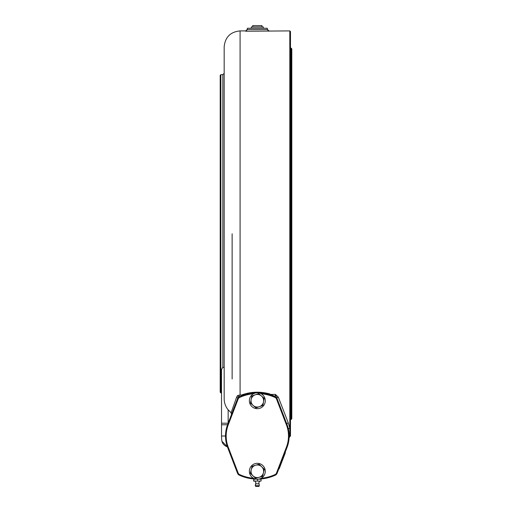 <?xml version="1.0" encoding="UTF-8"?>
<svg xmlns="http://www.w3.org/2000/svg" width="512" height="512" viewBox="0 0 512 512"><rect width="100%" height="100%" fill="white"/><g stroke="black" fill="none" stroke-linecap="round" stroke-linejoin="round"><path stroke-width="0.77" d="M238.336 398.01L238.368 397.382L238.336 398.01L239.264 396.8L244.256 394.867L240.09 395.04L240.09 30.906C230.426 31.846 225.12 37.152 224.173 46.816L224.173 398.662C224.186 402.842 225.51 406.566 228.154 409.837L231.11 412.768L236.608 397.184L237.446 395.712L239.034 395.136L241.107 395.162C250.227 391.744 259.68 391.296 269.466 393.83L275.13 396.442L275.373 394.406L278.33 397.158L288.275 422.893A1.325 1.222 -21 0 0 287.04 424.608A31.827 31.827 0 0 1 289.152 436.013L288.512 429.677L287.04 424.608L286.726 424.723A31.494 31.494 0 0 1 286.726 447.296L276.832 473.069A3.315 3.315 0 0 1 275.117 474.899L274.982 474.598A2.982 2.982 0 0 0 276.525 472.954L276.832 473.069A3.315 3.315 0 0 1 275.117 474.899A42.765 42.765 0 0 1 260.275 478.675A42.765 42.765 0 0 0 275.27 474.829A42.765 42.765 0 0 1 260.275 478.675M289.152 436.013C289.094 438.362 289.094 438.362 289.152 436.013C289.094 438.362 289.094 438.362 289.152 436.013A31.827 31.827 0 0 1 287.04 447.418L277.094 473.318A3.315 3.315 0 0 1 275.392 475.136A43.098 43.098 0 0 1 258.925 479.078L258.925 479.078M255.725 479.078L254.342 479.002L255.725 479.078A43.098 43.098 0 0 1 239.264 475.136A3.315 3.315 0 0 1 237.555 473.318A3.315 3.315 0 0 0 239.264 475.136A3.315 3.315 0 0 1 237.555 473.318L227.616 447.418A31.827 31.827 0 0 1 227.616 424.608L237.555 398.701A3.315 3.315 0 0 1 238.08 397.805L239.264 396.8L238.406 397.338M225.83 436.013A31.494 31.494 0 0 0 227.917 447.283A31.494 31.494 0 0 1 227.917 424.736A31.494 31.494 0 0 0 225.83 436.013A31.494 31.494 0 0 1 227.917 424.736L237.85 398.835A2.982 2.982 0 0 1 239.379 397.19A42.765 42.765 0 0 1 254.381 393.344M288.275 422.893L289.811 428.141L289.811 30.906L245.722 31.232L247.379 29.574L267.277 29.574L267.27 28.25L247.379 28.25L247.379 29.574M220.858 74.662L220.858 392.915L220.198 392.25L220.198 75.328L220.858 74.662L222.848 74.662L224.173 73.338M289.811 30.906L290.477 31.565L290.477 436.013L289.811 436.672L289.811 428.141A1.325 1.267 -11.5 0 0 288.512 429.677M267.277 29.574L268.928 31.232M278.33 397.158A1.325 1.043 -21 0 0 277.094 398.701L287.04 424.608M271.123 394.406L275.373 394.406L277.069 398.63M236.608 397.184A1.325 1.082 -159 0 1 237.555 398.701L237.856 398.816M231.526 414.406L231.11 412.768M224.173 398.662L224.173 378.989M228.154 409.837L228.154 423.2L221.523 423.2L221.523 369.626L222.848 367.117L224.173 367.834M232.134 233.786L232.134 378.989L232.134 233.786M227.616 447.418L228.237 447.181L238.131 472.954L237.818 473.069A3.315 3.315 0 0 0 239.533 474.899A42.765 42.765 0 0 0 254.381 478.675A42.765 42.765 0 0 1 239.379 474.829A42.765 42.765 0 0 0 254.381 478.675A42.765 42.765 0 0 1 239.533 474.899A3.315 3.315 0 0 1 237.818 473.069L227.923 447.296A31.494 31.494 0 0 1 227.923 424.723L221.523 424.813L221.523 423.2L221.523 436.013A35.802 35.802 0 0 0 221.766 440.192C222.118 443.334 224.006 445.568 227.418 446.893L221.971 441.261M221.952 441.203L221.792 440.371M239.206 397.03L247.187 394.125A43.098 43.098 0 0 1 255.725 392.941M239.034 395.136L239.264 396.8M237.446 395.712A1.325 1.005 -137.5 0 1 238.368 397.382M238.08 397.805L237.69 398.406M275.059 397.094L275.219 396.806A43.098 43.098 0 0 0 258.925 392.941M276.762 398.758L277.158 398.867M275.219 396.806L275.13 396.442M240.326 396.454L241.216 396.045M242.042 395.744L242.419 395.616M242.778 395.501L243.174 395.366M243.52 395.258L243.898 395.136M244.179 395.046L247.187 394.125M291.142 48.141L291.802 48.806L291.802 418.771L291.142 419.437L291.142 48.141L290.477 48.141M265.28 392.883L265.28 393.658M271.251 395.226L271.251 394.438M271.821 395.462L273.6 396.358M261.965 26.925L261.965 25.6L252.685 25.6L252.685 26.925M256.333 485.715L256.333 486.4L255.667 486.4L255.347 485.715L259.309 485.715L258.982 486.4L256.333 486.4L258.323 486.4L258.323 485.715M258.63 479.13L261.082 479.258L261.082 480.947L259.648 481.094L260.966 481.094L259.648 481.094L258.784 482.765L259.078 483.821L255.578 483.821L255.277 485.549M259.322 481.094L253.683 481.094L259.648 481.094L258.784 482.765M255.68 481.094L253.798 480.947L253.798 479.258L253.568 480.947L255.501 481.094M253.798 479.258L255.891 479.11M257.427 479.238L257.555 480.947M259.155 479.11L258.758 479.11M255.501 479.11L253.786 479.226M255.853 408.557A7.955 7.955 0 0 0 265.146 402.208A7.955 7.955 0 0 0 258.797 392.922A7.955 7.955 0 0 0 249.504 399.264A7.955 7.955 0 0 0 255.853 408.557M255.219 394.803L251.827 396.006A7.258 7.258 0 0 0 251.789 396.051L250.477 403.136A7.258 7.258 0 0 0 250.496 403.194L255.981 407.866A7.258 7.258 0 0 0 256.038 407.878L259.43 406.675A6.298 6.298 0 0 0 263.52 401.882L264.173 398.342A7.258 7.258 0 0 0 264.154 398.285L261.414 395.942A6.298 6.298 0 0 0 251.13 399.597A6.298 6.298 0 0 0 259.43 406.675L262.829 405.472A7.258 7.258 0 0 0 262.867 405.421L263.52 401.882A6.298 6.298 0 0 0 261.414 395.942L258.675 393.606A7.258 7.258 0 0 0 258.611 393.6L255.219 394.803M261.414 395.942L264.154 398.285M251.13 399.597L250.477 403.136M253.242 405.53L255.981 407.866M276.525 472.954L286.419 447.181A31.162 31.162 0 0 0 286.419 424.845L276.525 399.066L276.832 398.95L286.726 424.723L276.806 398.835A2.982 2.982 0 0 0 275.27 397.19A2.982 2.982 0 0 1 276.806 398.835L276.48 398.957M239.533 474.899L239.674 474.598A42.432 42.432 0 0 0 253.523 478.272M228.237 424.845L227.923 424.723L237.818 398.95A3.315 3.315 0 0 1 239.533 397.12L239.674 397.421A2.982 2.982 0 0 0 238.131 399.066L228.237 424.845A31.162 31.162 0 0 0 228.237 447.181M276.832 398.95A3.315 3.315 0 0 0 275.117 397.12A3.315 3.315 0 0 1 276.832 398.95M276.525 399.066A2.982 2.982 0 0 0 274.982 397.421L275.117 397.12A42.765 42.765 0 0 1 275.27 397.19A42.765 42.765 0 0 0 260.275 393.344A42.765 42.765 0 0 1 275.117 397.12M238.131 472.954A2.982 2.982 0 0 0 239.674 474.598M237.85 473.19L237.862 473.184A2.982 2.982 0 0 0 239.379 474.829L239.386 474.822A2.982 2.982 0 0 1 237.85 473.19L227.917 447.283M287.04 447.418L286.726 447.296L276.806 473.19A2.982 2.982 0 0 1 275.27 474.829L275.27 474.822A2.982 2.982 0 0 0 276.806 473.19L276.806 473.19M255.597 465.229L252.134 466.214A7.258 7.258 0 0 0 252.09 466.259L250.342 473.248A7.258 7.258 0 0 0 250.355 473.306L255.533 478.317A7.258 7.258 0 0 0 255.59 478.33L259.059 477.338A6.298 6.298 0 0 0 263.437 472.813L264.314 469.318A7.258 7.258 0 0 0 264.294 469.261L261.709 466.758A6.298 6.298 0 0 0 251.213 469.754A6.298 6.298 0 0 0 259.059 477.338L262.522 476.352A7.258 7.258 0 0 0 262.56 476.307L263.437 472.813A6.298 6.298 0 0 0 261.709 466.758L259.117 464.25A7.258 7.258 0 0 0 259.059 464.237L255.597 465.229M257.114 479.238A7.955 7.955 0 0 0 265.28 471.494A7.955 7.955 0 0 0 257.542 463.328A7.955 7.955 0 0 0 249.37 471.072A7.955 7.955 0 0 0 257.114 479.238M280.09 466.259L279.597 467.539L280.371 465.709L280.058 465.587M279.955 466.611L279.77 467.277M285.05 452.589L285.357 452.71L284.173 455.808L279.181 468.806L278.874 468.685L279.181 468.806L279.654 467.565M263.296 28.25L263.296 26.925L251.36 26.925L251.36 28.25M245.722 31.232L245.722 30.906L240.09 30.906M222.848 367.117L222.848 74.662M225.504 436.013L221.523 436.013M253.523 393.747A42.432 42.432 0 0 0 239.674 397.421M261.126 478.272A42.432 42.432 0 0 0 274.982 474.598M274.982 397.421A42.432 42.432 0 0 0 261.126 393.747M237.85 398.835L237.862 398.835A2.982 2.982 0 0 1 239.379 397.19A42.765 42.765 0 0 1 239.533 397.12M268.928 30.906L267.27 29.248M245.722 30.906L247.379 29.248M289.811 436.672L289.101 437.779M221.523 392.915L220.858 392.915M291.142 419.437L290.477 419.437M259.078 483.821L259.309 485.715L259.078 483.821M255.872 482.765L255.008 481.094L255.872 482.765L255.347 485.715"/></g></svg>
